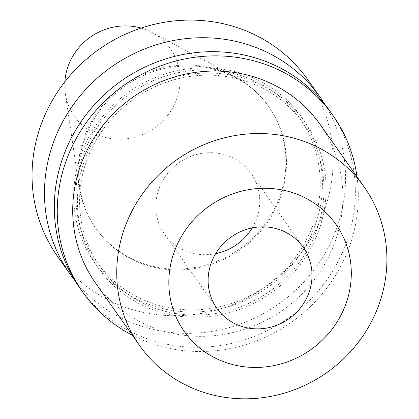 <?xml version="1.0" encoding="UTF-8"?>
<svg xmlns="http://www.w3.org/2000/svg" width="419" height="419" viewBox="0 0 419 419"><rect width="100%" height="100%" fill="white"/><g stroke="black" fill="none" stroke-linecap="round" stroke-linejoin="round"><path stroke-width="0.31" stroke-dasharray="2.1 1.57" d="M215.659 253.652A52.862 50.071 -35.2 0 1 183.344 249.865A52.862 50.071 -35.2 0 1 164.583 234.137A52.862 50.071 -35.2 0 1 169.292 171.413A52.862 50.071 -35.2 0 1 232.241 157.513A52.862 50.071 -35.2 0 1 251.002 173.236A52.862 50.071 -35.2 0 1 252.201 227.899M95.438 282.872A137.453 130.199 144.8 0 0 144.215 323.761A137.453 130.199 144.8 0 0 307.907 287.617A137.453 130.199 144.8 0 0 320.147 124.506M133.677 260.262A105.719 100.141 -35.2 0 1 96.16 228.811A105.719 100.141 -35.2 0 1 105.578 103.357A105.719 100.141 -35.2 0 1 231.477 75.556A105.719 100.141 -35.2 0 1 268.993 107.007A105.719 100.141 -35.2 0 1 259.581 232.461A105.719 100.141 -35.2 0 1 133.677 260.262M133.064 259.392A105.719 100.141 -35.2 0 1 95.548 227.941A105.719 100.141 -35.2 0 1 79.123 186.733A105.719 100.141 -35.2 0 1 122.269 86.628A105.719 100.141 -35.2 0 1 230.864 74.682A105.719 100.141 -35.2 0 1 235.09 76.808A105.719 100.141 -35.2 0 1 268.38 106.133A105.719 100.141 -35.2 0 1 258.963 231.592A105.719 100.141 -35.2 0 1 133.064 259.392M324.908 104.436A153.171 145.084 -35.2 0 1 303.539 282.39A153.171 145.084 -35.2 0 1 124.155 319.341A153.171 145.084 -35.2 0 1 74.938 280.604M307.782 79.673A153.171 145.084 -35.2 0 1 294.138 261.435A153.171 145.084 -35.2 0 1 111.732 301.717A153.171 145.084 -35.2 0 1 57.377 256.145M140.569 298.511A124.333 117.77 -35.2 0 1 90.263 138.909A124.333 117.77 -35.2 0 1 255.585 81.291A124.333 117.77 -35.2 0 1 305.891 240.894A124.333 117.77 -35.2 0 1 140.569 298.511M143.24 305.671A126.533 119.855 -35.2 0 1 98.339 268.029A126.533 119.855 -35.2 0 1 109.605 117.875A126.533 119.855 -35.2 0 1 260.288 84.601A126.533 119.855 -35.2 0 1 305.194 122.243A126.533 119.855 -35.2 0 1 293.923 272.397A126.533 119.855 -35.2 0 1 143.24 305.671M139.553 300.433A126.533 119.855 -35.2 0 1 94.647 262.792A126.533 119.855 -35.2 0 1 105.918 112.643A126.533 119.855 -35.2 0 1 256.601 79.369A126.533 119.855 -35.2 0 1 301.502 117.011A126.533 119.855 -35.2 0 1 290.236 267.16A126.533 119.855 -35.2 0 1 139.553 300.433M144.256 303.749A124.333 117.77 -35.2 0 1 93.95 144.146A124.333 117.77 -35.2 0 1 259.272 86.523A124.333 117.77 -35.2 0 1 309.583 246.131A124.333 117.77 -35.2 0 1 144.256 303.749M330.041 111.265A153.171 145.084 -35.2 0 1 316.403 293.022A153.171 145.084 -35.2 0 1 133.996 333.304A153.171 145.084 -35.2 0 1 79.636 287.738M357.025 176.834A153.171 145.084 -35.2 0 1 293.562 320.708A153.171 145.084 -35.2 0 1 136.945 337.494A153.171 145.084 -35.2 0 1 132.315 335.2M141.088 28.083A58.718 55.617 -35.2 0 1 149.588 31.273A58.718 55.617 -35.2 0 1 151.94 32.457A58.718 55.617 -35.2 0 1 172.696 107.84A58.718 55.617 -35.2 0 1 95.275 133.855A58.718 55.617 -35.2 0 1 65.317 93.505A58.718 55.617 -35.2 0 1 64.845 81.815M303.277 247.409L251.002 173.236M96.16 228.811L95.548 227.941M98.339 268.029L94.647 262.792M65.317 93.505L79.123 186.733M151.94 32.457L235.09 76.808M305.194 122.243L301.502 117.011M268.993 107.007L268.38 106.133M216.859 308.316L164.583 234.137"/><path stroke-width="0.63" d="M252.201 227.899A52.862 50.071 -35.2 0 1 215.659 253.652M284.517 231.686A52.862 50.071 -35.2 0 1 303.277 247.409A52.862 50.071 -35.2 0 1 298.569 310.139A52.862 50.071 -35.2 0 1 235.619 324.039A52.862 50.071 -35.2 0 1 216.859 308.316A52.862 50.071 -35.2 0 1 221.567 245.586A52.862 50.071 -35.2 0 1 284.517 231.686M217.131 358.963A92.835 87.932 -35.2 0 1 179.568 239.788A92.835 87.932 -35.2 0 1 303.005 196.768A92.835 87.932 -35.2 0 1 340.568 315.936A92.835 87.932 -35.2 0 1 217.131 358.963M188.251 386.245A137.453 130.199 -35.2 0 1 139.469 345.35A137.453 130.199 -35.2 0 1 151.709 182.244A137.453 130.199 -35.2 0 1 315.402 146.095A137.453 130.199 -35.2 0 1 364.184 186.984A137.453 130.199 -35.2 0 1 351.939 350.095A137.453 130.199 -35.2 0 1 188.251 386.245M364.184 186.984L320.147 124.506A137.453 130.199 144.8 0 0 271.371 83.611A137.453 130.199 144.8 0 0 107.678 119.761A137.453 130.199 144.8 0 0 95.438 282.872L139.469 345.35M74.938 280.604A153.171 145.084 -35.2 0 1 69.8 273.775A153.171 145.084 -35.2 0 1 83.439 92.012A153.171 145.084 -35.2 0 1 265.845 51.731A153.171 145.084 -35.2 0 1 320.205 97.302A153.171 145.084 -35.2 0 1 324.908 104.436M69.8 273.775L57.377 256.145A153.171 145.084 -35.2 0 1 71.015 74.388A153.171 145.084 -35.2 0 1 253.422 34.107A153.171 145.084 -35.2 0 1 307.782 79.673L320.205 97.302M132.315 335.2A153.171 145.084 -35.2 0 1 82.59 291.928L79.636 287.738A153.171 145.084 -35.2 0 1 93.28 105.976A153.171 145.084 -35.2 0 1 275.686 65.694A153.171 145.084 -35.2 0 1 330.041 111.265L332.995 115.45A153.171 145.084 -35.2 0 1 357.025 176.834M82.59 291.928A153.171 145.084 -35.2 0 1 96.229 110.166A153.171 145.084 -35.2 0 1 278.64 69.884A153.171 145.084 -35.2 0 1 332.995 115.45M64.845 81.815A58.718 55.617 -35.2 0 1 141.088 28.083"/></g></svg>
